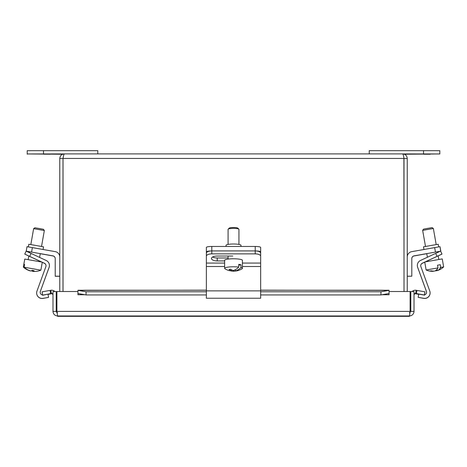 <?xml version="1.0" encoding="UTF-8"?>
<svg xmlns="http://www.w3.org/2000/svg" width="467" height="467" viewBox="0 0 467 467"><rect width="100%" height="100%" fill="white"/><g stroke="black" fill="none" stroke-linecap="round" stroke-linejoin="round"><path stroke-width="0.7" d="M206.367 256.179A5.429 2.3 0 0 1 211.796 253.873L211.796 250.925A5.429 2.3 180 0 0 206.367 253.225L206.367 298.232L260.662 298.232L260.662 253.225A5.429 2.3 180 0 0 255.233 250.925L211.796 250.925L211.796 246.465A5.429 0.952 180 0 0 206.367 247.417L206.367 251.906A5.429 0.952 0 0 1 210.646 250.977M256.383 250.977A5.429 0.952 0 0 1 260.662 251.906L260.662 247.417A5.429 0.952 180 0 0 255.233 246.465L255.233 253.873L211.796 253.873M255.233 253.873A5.429 2.3 0 0 1 260.662 256.179M224.621 260.925L217.225 260.925A5.779 2.446 0 0 1 211.452 258.479A5.779 2.446 0 0 1 217.225 256.027L232.817 256.027M212.613 257.002A5.779 2.446 180 0 0 217.225 257.977L228.083 257.977M231.609 269.809L231.609 270.761A16.217 10.922 -99.3 0 1 229.011 269.436A15.318 11.004 -79.4 0 0 230.593 269.179A16.217 10.922 80.7 0 0 233.191 270.504A16.17 11.611 -79.4 0 0 238.777 267.095L238.777 264.38A8.896 1.559 0 0 1 241.007 264.795L241.007 267.509A16.17 11.611 100.6 0 1 235.421 270.918A16.217 10.922 80.7 0 0 237.586 270.691A16.252 16.252 0 0 0 242.075 268.77A8.896 1.559 0 0 0 242.408 268.35L242.408 260.329A8.896 1.559 0 0 0 237.049 258.905A8.896 1.559 0 0 0 227.429 259.197A8.896 1.559 0 0 0 224.621 260.329L224.621 268.35A8.896 1.559 0 0 1 227.429 267.212A8.896 1.559 0 0 1 238.777 267.095M224.621 268.35A8.896 1.559 0 0 0 224.954 268.77A16.252 16.252 0 0 0 228.264 270.335A16.17 11.611 -79.4 0 0 231.609 270.761M236.133 270.913A16.217 10.922 -99.3 0 1 234.685 271.164A16.217 10.922 -99.3 0 1 233.839 271.181A16.17 11.611 100.6 0 1 232.864 271.199A16.17 11.611 100.6 0 1 230.564 270.778M233.839 271.181L233.839 270.317M238.777 265.163L241.007 264.795M235.421 269.64L235.421 270.918M241.007 267.509A8.896 1.559 0 0 1 242.408 268.35M238.859 229.163L237.791 228.124A4.343 0.759 180 0 0 233.512 227.499A4.343 0.759 180 0 0 229.239 228.124L228.17 229.163A5.429 0.952 0 0 1 229.799 228.637A5.429 0.952 0 0 1 235.216 228.427A5.429 0.952 0 0 1 238.859 229.163A5.429 0.952 0 0 1 238.941 229.332L238.941 244.416M228.083 244.416L228.083 229.332A5.429 0.952 0 0 1 228.17 229.163M255.233 246.465L211.796 246.465M240.984 246.465L240.984 245.315A7.472 1.308 180 0 0 233.512 244.007A7.472 1.308 180 0 0 226.046 245.315L226.046 246.465M206.367 251.906L206.367 258.403M260.662 251.906L260.662 253.225M433.37 271.105L433.405 271.298A16.217 13.847 -100.1 0 1 433.312 271.304A16.217 13.847 -100.1 0 1 430.06 271.018A15.318 7.974 -100 0 0 431.175 270.819A16.217 13.847 79.9 0 0 434.52 271.099A16.17 8.418 -100 0 0 438.005 267.906L437.526 265.186L440.264 264.707L440.743 267.422A16.17 8.418 80 0 1 437.258 270.621A16.217 13.847 79.9 0 0 437.416 270.568A16.252 16.252 0 0 0 443.65 266.92L440.013 267.573M437.223 270.434A16.217 13.847 -100.1 0 1 436.143 270.819A16.17 8.418 80 0 1 435.285 270.778M436.143 270.819L436.05 270.282M437.03 269.336L437.258 270.621M437.526 265.186L440.264 264.707M440.743 267.422L443.65 266.92L442.237 258.899L425.093 261.923M433.312 271.304A16.252 16.252 0 0 1 426.132 270.008L438.005 267.906M432.098 227.61L423.546 229.122L422.664 230.377L433.358 228.491L432.098 227.61M440.288 251.246L435.688 253.383L437.065 256.336L441.986 254.048L440.65 251.182L441.986 254.112L438.186 255.893M437.065 256.336L422.302 263.219A2.738 2.738 -0 0 0 420.89 266.634L429.768 291.034A5.47 5.47 180 0 1 423.674 298.29L418.193 297.327L418.759 294.117L423.353 294.928M420.726 265.741A2.738 2.738 180 0 1 422.302 263.3L424.748 262.156M425.367 261.87L428 260.644M427.994 260.609L437.381 256.231M418.193 297.327L423.674 298.372A5.47 5.47 -0 0 0 430.101 292.984L430.101 292.902M424.386 294.911A2.738 2.738 -0 0 0 426.4 291.297L417.667 267.299A5.47 5.47 180 0 1 417.335 265.431L417.335 265.507A5.47 5.47 -0 0 0 417.667 267.381L426.4 291.379A2.738 2.738 180 0 1 426.564 292.272M417.335 265.431A5.47 5.47 180 0 1 420.493 260.469L435.688 253.383M435.454 252.092L440.795 251.158L440.007 246.669L434.66 247.603L435.454 252.092L414.066 255.863A2.738 2.738 0 0 0 411.806 258.56L411.806 276.19L407.242 276.19M407.242 257.031A5.47 5.47 180 0 1 411.766 251.643L434.66 247.603M440.679 251.246L440.007 246.669M440.042 251.357L437.468 251.818M438.676 246.897L438.204 244.241L430.848 245.525L423.493 246.833L423.96 249.489M426.774 253.704L414.066 255.945A2.738 2.738 0 0 0 411.806 258.636M407.242 276.271L411.806 276.19M28.814 256.056L24.763 254.095L29.684 256.383L31.061 253.429L26.14 251.147L24.763 254.095L26.14 251.147M29.368 256.278L41.633 262.034M42.252 262.32L44.447 263.341A2.738 2.738 180 0 1 46.023 265.787M43.396 294.975L47.99 294.163L48.556 297.374L43.075 298.337A5.47 5.47 180 0 1 36.981 291.075L45.859 266.68A2.738 2.738 -0 0 0 44.447 263.265L29.684 256.383M36.654 292.949L36.654 293.025A5.47 5.47 -0 0 0 43.075 298.419L48.556 297.374M31.061 253.429L46.256 260.516A5.47 5.47 180 0 1 49.088 267.346L40.349 291.344A2.738 2.738 -0 0 0 42.637 294.998L42.077 291.834L50.051 290.416L50.605 293.58L42.637 295.296M40.185 292.319A2.738 2.738 180 0 1 40.349 291.42L49.088 267.428A5.47 5.47 -0 0 0 49.414 265.554L49.414 265.478M32.48 270.416L32.334 271.239A16.217 3.789 100 0 1 31.762 270.568M33.093 271.304A16.17 15.726 -80.3 0 1 32.334 271.239M25.13 268.531A16.17 15.726 -80.3 0 1 23.362 267.083A16.252 16.252 0 0 0 25.13 268.531A16.17 15.726 -80.3 0 0 30.256 270.872L30.267 270.796M41.907 262.08L24.763 259.062L23.35 267.083L23.84 264.369L24.588 264.503M23.84 264.369L24.593 264.497L24.109 267.212A16.17 15.726 99.7 0 0 31.003 271A16.217 3.789 -80 0 0 32.025 270.305A15.318 14.897 99.7 0 0 34.109 270.673A16.217 3.789 100 0 1 33.081 271.368A16.17 15.726 99.7 0 0 38.884 270.872A16.252 16.252 0 0 0 40.868 270.171L42.264 262.25M33.081 271.368L33.227 270.556M24.109 267.212L40.868 270.171M40.18 228.696L34.902 227.773L33.642 228.655L44.336 230.54L43.454 229.279L40.18 228.696M29.561 251.818L26.368 251.246M59.782 257.031A5.47 5.47 -0 0 0 55.264 251.643L27.022 246.669L26.228 251.182M27.022 246.669L26.228 251.158L52.964 255.863A2.738 2.738 180 0 1 55.223 258.56L55.223 276.271L59.782 276.271M43.069 249.489L43.536 246.833L36.181 245.525L28.826 244.241L28.353 246.897M40.255 253.704L52.964 255.945A2.738 2.738 180 0 1 55.223 258.636M55.223 276.19L59.782 276.19M409.448 312.738L410.802 311.378L410.802 291.519L414.019 291.519L414.019 311.378C413.744 314.157 412.221 315.68 409.448 315.955L57.558 315.955L56.898 311.378L56.898 291.519L77.948 291.519L77.948 294.753L77.96 290.375L86.051 291.77L86.051 294.934L77.96 293.539M389.052 293.539L380.955 294.934L380.955 291.77L389.052 290.375L389.052 294.753L389.058 291.519L410.108 291.519L410.108 311.384L409.448 316.334L57.558 316.334L57.558 315.955C54.785 315.68 53.261 314.151 52.987 311.378L52.987 311.769M410.802 311.378L414.019 311.378L414.019 311.769M52.987 291.519L52.987 311.378L56.203 311.378L56.203 291.519L52.987 291.519M57.558 312.738L56.203 311.378M409.997 313.013L410.108 311.769M56.898 311.384L410.108 311.384M416.401 293.58L416.955 290.416L424.929 291.834L424.369 294.998L415.612 293.439L415.612 293.766L418.724 294.309M424.439 294.899L424.929 291.834M48.025 294.356L51.393 293.766A1.36 1.36 180 0 1 52.987 295.103M42.077 291.834L42.585 294.992M77.96 290.375L206.367 290.17M380.955 294.934L260.662 294.934M206.367 294.934L86.051 294.934M380.955 291.77L260.662 291.77M206.367 291.77L86.051 291.77M260.662 290.17L389.052 290.375M50.605 293.58L51.393 293.439A1.36 1.36 180 0 1 52.987 294.776M54.832 291.519A4.571 4.571 -0 0 0 50.839 290.276L50.051 290.416M416.955 290.416L416.173 290.276A4.571 4.571 -0 0 0 412.174 291.519M424.369 295.296L424.369 294.998M415.612 293.766A1.36 1.36 -0 0 0 414.019 295.103M416.173 290.276L415.612 293.439A1.36 1.36 -0 0 0 414.019 294.776M407.242 291.519L407.242 158.465C406.967 155.692 405.444 154.168 402.671 153.894C403.114 154.168 403.558 155.692 404.002 158.459L404.002 291.519M403.891 157.875L404.031 291.519M63.138 157.875L62.998 158.465L59.782 158.465L59.782 291.519M62.998 158.465L62.998 291.519M63.027 291.519L63.027 158.459C63.471 155.692 63.915 154.168 64.358 153.894C61.586 154.168 60.062 155.692 59.782 158.465M404.031 158.465L407.242 158.465M423.528 154.209L430.265 154.203L423.528 154.209M423.528 153.964L430.265 153.952L423.528 153.964M403.144 153.923L439.821 153.947L404.393 154.233M439.821 153.947L439.821 150.689L435.046 150.672L369.239 150.666L369.239 153.894M62.636 154.233L27.209 153.947L63.886 153.923M43.495 154.192L50.232 154.203L43.495 154.192M27.209 150.952L27.209 154.209M97.79 153.894L97.79 150.666L31.984 150.672L27.209 150.689L27.209 153.947M57.003 312.505A2.872 2.872 180 0 1 56.338 311.968A2.872 2.872 180 0 0 57.003 312.505M410.096 311.518A2.872 2.872 -0 0 0 410.37 309.119L410.108 309.113M410.061 311.903L410.516 310.351A2.872 2.872 -0 0 1 410.061 311.903A2.872 2.872 -0 0 0 410.516 310.351L410.108 308.424M260.662 263.079L242.408 263.079M224.621 263.079L206.367 263.079M217.225 260.925L217.225 257.977M260.662 266.499L242.408 266.499M224.621 266.499L206.367 266.499M260.662 290.883L206.367 290.883M31.575 252.092L32.369 247.603M389.052 294.741L382.076 294.741M84.93 294.741L77.96 294.741M51.393 293.766L50.839 290.276M389.052 290.235L260.662 290.235M206.367 290.235L77.96 290.235M404.002 158.459L63.027 158.459M64.358 153.894L402.671 153.894M423.528 150.666L423.528 153.923M43.495 150.666L43.495 153.923M56.898 309.113L56.203 309.113M232.864 271.199A16.252 16.252 0 0 0 234.685 271.164M228.083 259.097L228.083 256.027M438.822 259.494L438.174 255.823M437.591 252.501L437.456 251.742M436.196 244.585L433.358 228.491M428.128 261.38L427.988 260.58M427.398 257.247L426.762 253.628M425.501 246.471L422.664 230.377M426.132 270.008L424.737 262.086M38.872 261.538L39.006 260.767M39.602 257.41L40.267 253.628M41.528 246.471L44.336 230.54M28.178 259.652L28.826 255.98M29.409 252.659L29.573 251.742M30.834 244.585L33.642 228.655M56.898 306.726L56.203 307.94"/></g></svg>
